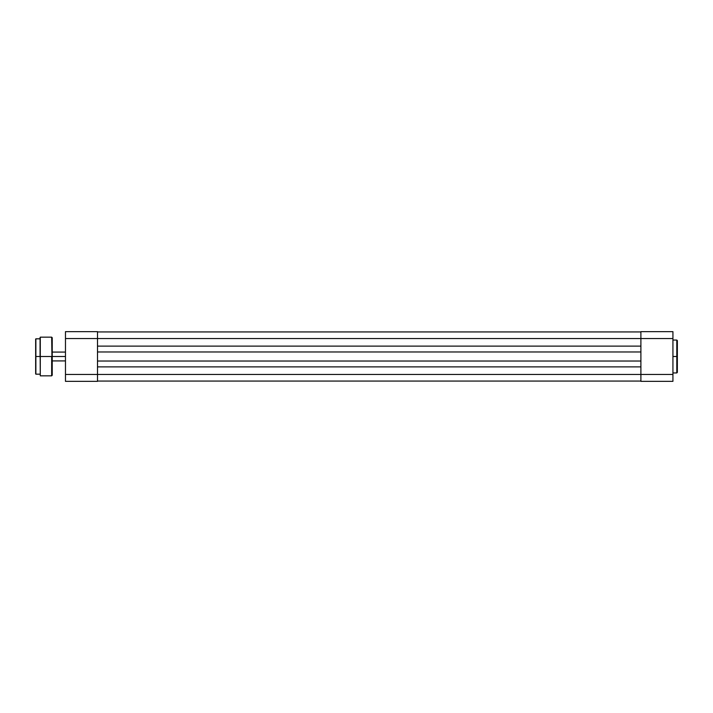 <?xml version="1.0" encoding="UTF-8"?>
<svg xmlns="http://www.w3.org/2000/svg" width="713" height="713" viewBox="0 0 713 713"><rect width="100%" height="100%" fill="white"/><g stroke="black" fill="none" stroke-linecap="round" stroke-linejoin="round"><path stroke-width="1.07" d="M672.929 372.952L676.797 372.952L676.797 356.5L672.929 356.5L676.797 356.5L676.797 340.048L676.797 356.5L677.35 356.5L677.35 340.671M677.35 372.329L677.35 356.5L676.797 356.5L676.797 340.048L677.35 340.591M672.929 381.348L672.929 331.652L640.898 331.652L640.898 374.45L672.929 374.45L672.929 338.55L640.898 338.55L640.898 381.348L672.929 381.348L640.898 381.348L640.898 374.45L97.503 374.45L97.503 338.55L672.929 338.55L672.929 331.652L640.898 331.652L640.898 338.55L97.503 338.55L97.503 331.652L65.471 331.652L65.471 381.348L97.503 381.348L97.503 374.45L65.471 374.45L65.471 338.55L97.503 338.55L97.503 374.45L65.471 374.45L65.471 381.348L97.503 381.348L97.503 374.45L672.929 374.45L672.929 381.348M677.35 356.5L677.35 372.409L677.35 356.5M676.797 356.5L676.797 372.952L676.797 356.5M97.503 381.072L640.898 381.072L97.503 381.072M97.503 366.883L640.898 366.883L97.503 366.883M640.898 361.028L97.503 361.028L640.898 361.028M97.503 351.972L640.898 351.972L97.503 351.972M640.898 346.117L97.503 346.117L640.898 346.117M640.898 331.928L97.503 331.928L640.898 331.928M65.471 331.652L97.503 331.652L97.503 338.55L65.471 338.55L65.471 331.652M52.218 356.5L65.471 356.5L52.218 356.5L52.218 337.721L52.218 356.5L52.218 337.721L51.666 337.169L52.218 375.279L52.218 356.5L40.285 356.5L40.285 337.169L40.285 356.5L51.666 356.5L51.666 375.831L51.666 356.5L51.666 375.831L52.218 375.279L52.218 356.5M40.285 375.831L40.285 337.169L40.071 356.5L35.873 356.5L35.65 339.049L35.65 356.5L35.873 338.827L35.873 356.5L40.071 356.5L40.071 337.392L40.285 375.831L51.666 375.831M35.873 374.173L35.65 356.5L35.65 373.951L35.873 356.5L35.873 374.173L35.873 356.5L35.873 374.173L40.071 374.173M672.929 340.048L676.797 340.048M676.797 372.952L677.35 372.409M65.471 352.079L52.218 352.079M65.471 360.921L52.218 360.921M35.873 338.827L40.071 338.827M40.285 337.169L51.666 337.169"/></g></svg>
